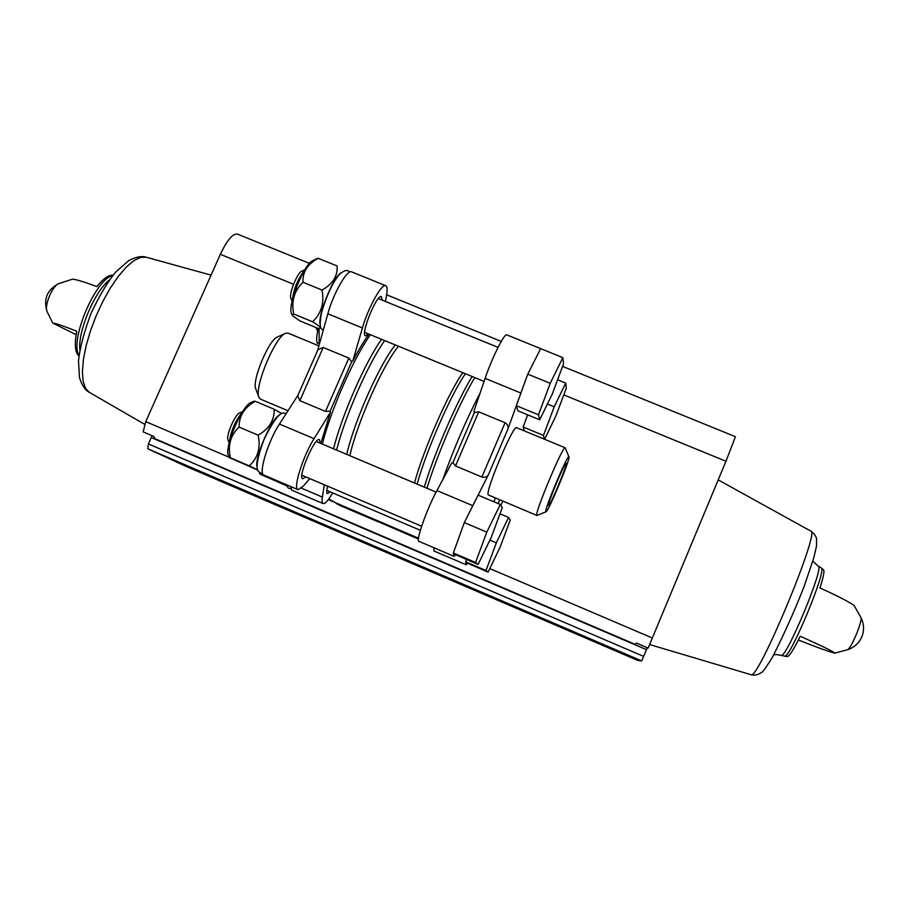 <?xml version="1.0" encoding="UTF-8"?>
<svg xmlns="http://www.w3.org/2000/svg" width="909" height="909" viewBox="0 0 909 909"><rect width="100%" height="100%" fill="white"/><g stroke="black" fill="none" stroke-linecap="round" stroke-linejoin="round"><path stroke-width="1.36" d="M377.951 521.573L418.413 539.037M418.504 538.185L335.33 502.666L340.955 505.949L377.905 521.686M340.955 505.949L336.466 503.609M502.734 501.086L500.893 505.404M335.33 502.666L328.808 498.927M370.418 334.705C353.601 358.135 330.774 409.959 322.365 444.081M480.168 392.904C466.431 419.254 453.955 448.205 442.728 479.747M538.707 352.51L540.662 348.624L562.853 357.635L563.546 363.793L552.104 394.449L539.696 419.799L517.948 410.834L516.289 405.664L527.777 374.144L538.707 352.51L529.777 370.179M488.122 572.113L486.008 570.5L496.337 542.832L508.574 517.437L510.256 520.062L500.12 547.082L488.122 572.113L467.783 563.307L466.112 564.75L465.658 561.796L466.51 559.478M478.1 564.432L475.577 562.501L486.792 532.129L500.302 504.472L502.302 507.608L491.314 537.208L478.1 564.432L455.863 554.808L453.966 556.319L453.33 552.99L464.317 522.595L488.451 474.612C487.213 476.952 485.02 477.748 481.872 477.009L455.511 465.953L452.875 462.658L474.407 412.481L478.736 411.834L505.074 422.73C507.779 424.492 508.654 426.776 507.699 429.582L525.993 379.03M299.868 400.676L297.697 395.835L317.968 349.635L323.195 347.465L348.829 358.078L351.715 361.691L330.092 411.198L325.513 411.436L299.868 400.676L323.195 347.465M318.889 345.874L287.96 333.069L285.631 333.285L277.438 336.966C268.859 339.557 251.543 381.246 255.815 388.984L258.895 397.199M285.631 333.285C275.222 336.375 253.736 388.063 258.974 397.403L260.485 399.165L288.005 410.732M332.66 492.917C328.251 500.439 325.07 503.995 323.127 503.597L291.834 490.212L290.562 486.485M309.742 478.577L303.367 486.133L298.004 489.667L263.917 475.1C258.099 474.157 267.996 441.297 279.449 424.06L297.879 395.358M317.696 350.17L327.842 313.787C333.239 293.641 347.283 269.053 351.624 271.859L385.746 285.71C387.268 286.471 387.529 289.744 386.53 295.539L385.473 301.493M351.715 361.691L352.737 361.1C358.487 350.113 363.895 341.114 368.963 334.114M330.092 411.198L330.421 412.231L320.786 443.422M453.966 556.319L418.935 541.344C415.424 541.423 426.946 508.722 436.922 490.553L451.682 463.079L452.875 462.658M474.407 412.481L473.93 411.266L485.111 378.36C491.746 358.419 504.529 332.887 506.79 334.864L541.912 349.136M466.453 518.323L478.066 495.11L500.302 504.472M495.314 497.962L493.939 501.791M524.413 430.923L523.152 427.014L527.64 414.822M568.966 456.852L565.159 447.785L516.607 427.696C513.437 424.151 484.611 492.667 488.315 494.939L536.901 515.46L546.036 511.767C548.388 511.744 570.693 458.329 568.966 456.852C568.341 452.466 544.059 510.006 545.82 511.676L546.036 511.767M565.159 447.785C563.273 444.762 534.367 513.596 536.787 515.335L536.901 515.46M548.502 505.347L548.582 505.438C549.865 506.915 568.273 462.829 566.239 463.124C565.148 461.363 547.207 504.041 548.502 505.347M352.737 361.1L362.418 327.979C368.077 307.878 381.848 283.085 385.746 285.71M368.565 333.944L365.52 335.864C360.123 334.978 376.837 293.652 381.394 296.652L382.257 300.186M298.004 489.667C292.687 488.951 302.936 456.113 314.059 438.672L330.421 412.231M305.833 476.907L302.708 478.793C297.232 477.839 314.821 436.559 319.4 439.626L320.229 443.183M323.127 503.597C322.047 503.12 321.797 500.95 322.388 497.098L324.308 484.781M330.149 491.849L327.433 493.644C326.467 493.121 326.536 490.644 327.649 486.201M466.112 564.75L434.025 551.024L433.832 547.707M316.218 327.66L317.673 331.467M317.798 328.308L317.718 331.251M317.116 258.633L312.923 260.576C304.333 263.224 287.199 305.935 291.584 313.685L292.584 315.741L299.868 320.911L318.355 328.535C316.627 335.285 316.173 339.852 317.036 342.238L317.525 343.477L319.161 342.659L319.07 328.501M304.867 269.734L301.788 271.143C297.334 272.564 288.642 294.232 290.891 298.3L292.119 301.447M304.481 270.371C297.573 279.336 293.505 289.448 292.278 300.72M292.119 315.071L293.721 313.991C291.164 301.299 294.243 290.721 302.97 282.256C302.492 271.973 307.594 263.985 318.252 258.315L317.116 258.645M302.97 282.256L322.013 290.039C324.479 302.924 321.332 313.491 312.582 321.763C318.616 325.411 321.025 327.604 319.809 328.319L318.355 328.535M318.252 258.315L337.103 265.962C337.784 276.12 332.751 284.142 322.013 290.039M293.721 313.991L312.582 321.763M341.227 272.677C333.08 277.075 317.377 316.025 320.184 324.831M259.292 472.18L260.008 474.123L286.119 485.554L260.008 474.123M242.68 411.584L239.59 412.936C235.022 414.322 225.807 435.854 228.023 439.979L229.159 443.092M242.237 412.266C235.136 421.083 230.841 431.093 229.352 442.297M253.963 401.221L251.009 402.517C242.237 405.096 224.068 447.558 228.375 455.454L229.113 457.488L230.375 457.772C227.636 445.342 230.556 435.116 239.112 427.105C238.919 416.106 244.305 407.493 255.259 401.278L253.963 401.244M257.792 470.089L229.113 457.488M239.112 427.105L258.19 435.195C260.838 447.807 257.861 458.022 249.271 465.84L256.599 469.339M255.259 401.278L274.143 409.232C274.552 420.083 269.234 428.741 258.19 435.195M281.756 413.572L274.143 409.232M230.375 457.772L249.271 465.84M279.302 415.061C270.984 419.379 254.429 458 257.054 467.01M486.792 532.129L464.317 522.595M455.011 548.354L462.613 527.311M475.577 562.501L453.33 552.99M455.863 554.808L453.796 553.331M496.337 542.832L489.906 540.105M486.008 570.5L465.658 561.796M467.783 563.307L466.056 562.08M508.574 517.437L499.995 513.812M539.696 419.799L538.492 414.811L550.206 383.314L527.777 374.144M538.492 414.811L516.289 405.664M550.206 383.314L562.853 357.635M544.377 439.183L543.468 435.411L523.152 427.014M543.468 435.411L554.206 406.812L547.423 404.016M554.206 406.812L565.728 383.075L566.318 388.223L555.797 416.14L544.616 439.286M565.728 383.075L557.592 379.746M499.734 499.814L498.143 503.563M152.053 435.695L151.269 437.547L635.039 644.765L636.436 643.083L648.14 648.083L725.973 461.249L735.438 436.695L562.591 366.372M161.791 442.058L154.757 438.615L153.871 436.468L143.156 431.877L145.77 421.64L220.342 254.315C227.034 240.226 232.715 233.477 237.363 234.056L309.469 263.394M647.31 647.731L641.686 660.911L637.663 660.4L186.106 466.408L147.747 448.773L148.417 443.944L151.269 437.547M637.663 660.4L186.106 466.408M847.722 649.662C854.426 647.367 859.153 643.027 861.914 636.618C864.334 630.278 864.05 623.983 861.039 617.745C861.505 619.756 860.084 624.96 856.767 633.368C852.778 642.868 849.756 648.299 847.722 649.662L834.814 653.185C834.439 651.798 815.714 643.22 800.25 636.232C793.762 649.356 789.489 656.128 787.433 656.537L776.263 654.514L773.707 654.946M834.814 653.185L834.723 653.196C827.542 651.196 815.43 646.799 798.386 639.993M861.039 617.745L854.119 605.485C848.517 601.565 837.144 595.725 819.963 587.964C823.418 577.17 824.622 571.136 823.543 569.852L821.316 567.966C827.27 569.329 789.898 659.059 784.535 656.275M76.129 334.705L52.699 323.036C55.142 323.127 63.164 325.865 76.765 331.228C74.322 343.909 75.004 352.158 78.822 355.964L78.969 356.101M52.699 323.036L47.154 311.707C43.939 305.833 52.517 285.437 59.005 283.54L72.606 279.131C76.538 279.529 84.628 282.029 96.899 286.619C103.047 278.893 108.341 275.063 112.784 275.143L113.091 275.166M635.039 644.765L646.492 649.674M381.541 339.273C364.918 362.816 342.114 414.709 333.512 448.796M384.689 340.568C368.179 363.668 345.102 416.129 336.603 450.103M395.335 344.943C379.769 363.805 354.18 421.31 346.772 454.398M398.506 346.249C383.178 364.27 357.112 422.765 349.851 455.704M462.863 372.701C448.989 391.449 423.083 450.432 414.504 483.009M465.419 373.747C451.387 393.392 425.969 451.409 417.14 484.122M472.135 376.508C457.25 400.505 434.286 453.511 424.264 487.133M474.771 377.587C459.852 402.073 437.149 454.545 426.946 488.269M478.736 411.834L455.511 465.953M505.074 422.73L481.872 477.009M507.699 429.582L488.451 474.612M348.829 358.078L325.513 411.436M362.418 327.979L327.842 313.787M314.059 438.672L279.449 424.06M322.388 497.098L301.458 488.167M520.652 392.961L485.111 378.36M472.521 505.574L436.922 490.553M145.77 421.64L229.011 457.193M328.308 499.609L333.194 501.688M489.815 568.591L652.48 638.061M154.757 438.615L635.686 644.595M112.693 275.666C95.513 278.688 69.198 341.068 79.049 355.464M147.747 448.773L641.686 660.911M148.417 443.944L643.686 656.423M220.342 254.315L293.527 284.267M563.807 394.881L725.973 461.249M821.316 567.966L818.236 566.102C824.929 565.75 786.615 658.161 781.195 655.412L780.967 655.366M751.016 674.705L753.231 675.114C756.22 675.126 759.06 674.194 761.765 672.33C762.878 671.944 766.435 666.933 772.423 657.287C784.819 632.721 795.466 608.848 804.385 585.657L813.771 557.933L816.532 545.945L816.532 538.969C816.396 536.674 814.521 534.072 810.885 531.163C820.452 530.515 757.89 680.75 751.095 674.717L649.708 644.583M109.421 279.983C94.638 291.278 77.617 331.649 79.867 350.101M89.389 392.37C85.173 390.2 81.878 385.28 79.481 377.599L78.504 361.032C79.765 348.329 83.935 332.467 90.991 313.48C99.399 295.641 107.66 281.813 115.773 271.973L128.862 260.497C135.93 256.872 141.713 255.781 146.19 257.202L140.52 257.372L133.793 260.69L126.306 267.053L118.409 276.222L110.478 287.812L102.91 301.265L96.115 315.912L90.411 331.001L86.105 345.795L83.401 359.521L82.401 371.531L83.128 381.257L85.503 388.291L89.389 392.37L144.679 424.355M364.657 332.342L484.065 381.405M378.337 298.584L498.064 347.363M326.831 490.428L420.356 530.311M301.879 475.225L421.64 526.231M316.275 441.513L436.081 492.121M323.206 330.41L321.82 329.206C319.707 327.683 319.684 321.922 321.741 311.923C326.933 294.868 332.717 282.483 339.091 274.768C344.034 270.212 347.568 269.325 349.681 272.109M320.957 327.808L319.854 328.297M290.8 488.747L288.46 488.156L285.96 484.52M262.667 473.509L260.213 472.839C260.008 471.373 251.293 473.953 263.837 439.945C279.87 406.607 284.085 413.743 286.233 413.481M386.655 294.789L501.268 341.42M818.236 566.102L812.805 561.194M810.885 531.163L718.224 479.907M59.005 283.54C47.177 289.562 43.212 298.913 47.098 311.571M146.19 257.202L211.058 275.143"/></g></svg>
